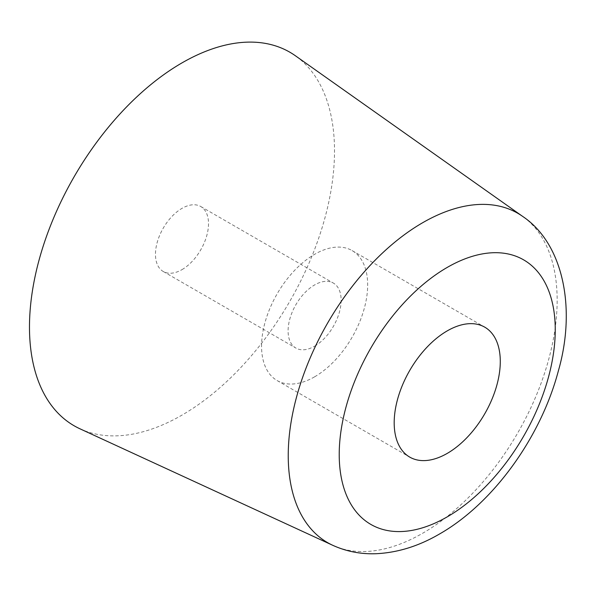 <?xml version="1.0" encoding="UTF-8"?>
<svg xmlns="http://www.w3.org/2000/svg" width="596" height="596" viewBox="0 0 596 596"><rect width="100%" height="100%" fill="white"/><g stroke="black" fill="none" stroke-linecap="round" stroke-linejoin="round"><path stroke-width="0.45" stroke-dasharray="2.98 2.23" d="M80.02 428.829A215.692 124.527 120 0 0 181.996 415.107A215.692 124.527 120 0 0 321.304 230.257A215.692 124.527 120 0 0 295.407 55.771M314.613 346.194A37.511 21.657 120 0 0 339.117 313.138A37.511 21.657 120 0 0 333.373 283.078A37.511 21.657 120 0 0 314.613 284.94A37.511 21.657 120 0 0 290.11 317.996A37.511 21.657 120 0 0 295.862 348.049A37.511 21.657 120 0 0 314.613 346.194M181.996 269.623A37.511 21.657 120 0 0 206.499 236.567A37.511 21.657 120 0 0 200.748 206.514A37.511 21.657 120 0 0 181.996 208.369A37.511 21.657 120 0 0 157.486 241.425A37.511 21.657 120 0 0 163.237 271.485A37.511 21.657 120 0 0 181.996 269.623M314.613 376.821A75.022 43.314 120 0 0 363.627 310.71A75.022 43.314 120 0 0 352.124 250.596A75.022 43.314 120 0 0 314.613 254.313A75.022 43.314 120 0 0 265.607 320.417A75.022 43.314 120 0 0 277.103 380.539A75.022 43.314 120 0 0 314.613 376.821M332.791 545.325A190.161 109.791 120 0 0 422.698 533.226A190.161 109.791 120 0 0 545.511 370.258A190.161 109.791 120 0 0 522.685 216.422M200.748 206.514L333.373 283.078M352.124 250.596L484.749 327.159M277.103 380.539L409.728 457.102M163.237 271.485L295.862 348.049"/><path stroke-width="0.89" d="M522.685 216.422L295.407 55.771A215.692 124.527 120 0 0 181.996 62.885A215.692 124.527 120 0 0 39.589 258.157A215.692 124.527 120 0 0 80.02 428.829L332.791 545.325C346.462 551.509 360.945 554.302 376.232 553.706C397.748 552.656 418.824 546.092 439.468 534.031C493.369 503.352 540.87 437.144 558.325 371.025C576.436 308.259 563.205 243.518 522.685 216.422A190.161 109.791 120 0 0 422.698 222.703A190.161 109.791 120 0 0 297.151 394.857A190.161 109.791 120 0 0 332.791 545.325M447.238 453.392A75.022 43.314 120 0 0 496.245 387.281A75.022 43.314 120 0 0 484.749 327.159A75.022 43.314 120 0 0 447.238 330.877A75.022 43.314 120 0 0 398.225 396.988A75.022 43.314 120 0 0 409.728 457.102A75.022 43.314 120 0 0 447.238 453.392M447.238 267.41A152.755 88.193 120 0 0 339.221 454.495A152.755 88.193 120 0 0 447.238 516.859A152.755 88.193 120 0 0 555.248 329.774A152.755 88.193 120 0 0 447.238 267.41"/></g></svg>

